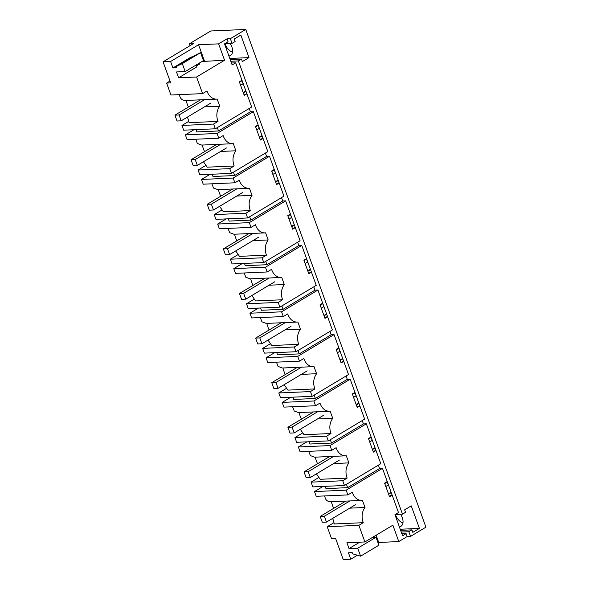 <?xml version="1.0" encoding="UTF-8"?>
<svg xmlns="http://www.w3.org/2000/svg" width="589" height="589" viewBox="0 0 589 589"><rect width="100%" height="100%" fill="white"/><g stroke="black" fill="none" stroke-linecap="round" stroke-linejoin="round"><path stroke-width="0.88" d="M245.856 90.949L243.213 92.539M163.065 61.838L193.442 43.63L189.371 43.807L210.752 30.989L245.76 29.45L230.343 38.69L226.993 38.837L218.622 43.858L224.556 60.24L196.586 77.004L202.601 93.622L170.943 95.013L166.621 83.078L170.692 82.902L163.065 61.838L170.596 61.506L172.923 67.941L191.204 56.986L192.301 56.934M376.121 535.224L378.734 542.454L398.797 541.571L407.161 536.557L410.518 536.402L425.935 527.162L245.76 29.45M224.976 43.682A9.63 5.787 -120.9 0 0 232.53 52.222M395.403 514.484A9.63 5.787 -120.9 0 0 402.957 523.017M187.309 117.159L188.171 119.066A12.848 9.77 87.5 0 0 189.157 122.674L218.026 121.4A12.848 9.77 -92.5 0 1 219.749 106.189L204.486 106.867M188.443 107.043A24.407 14.651 59.1 0 1 186.117 100.461M186.109 100.439C182.472 100.601 180.322 98.974 179.652 95.543A12.848 9.77 87.5 0 1 179.144 94.652M219.749 106.189L217.172 99.07A12.848 9.77 87.5 0 1 216.59 99.121A12.848 9.77 87.5 0 1 207.011 90.978L202.601 93.622M218.026 121.4L213.616 124.051L181.957 125.442L183.672 130.184L215.331 128.792L213.616 124.051M246.901 93.842L241.991 80.266L239.348 81.849L244.258 95.425L246.901 93.842L251.672 107.007L215.331 128.792M241.991 80.266L235.681 62.832L232.154 64.945L224.527 43.873L228.053 41.767L226.993 38.837M224.556 60.24L204.059 61.389L201.681 55.69M202.012 61.477L204.059 61.389M199.31 63.089L199.649 64.024L196.542 65.887M172.923 67.941L176.671 67.779L176.236 66.564L182.303 63.612L185.182 71.564L176.486 71.946L178.607 77.8L196.888 66.837L196.211 64.952M178.607 77.8L196.586 77.004M218.622 43.858L198.567 44.735L204.493 61.123M198.567 44.735L170.596 61.506M189.371 43.807L190.041 45.662M185.182 71.564L203.463 60.608L200.584 52.649L194.517 55.609L176.236 66.564M182.303 63.612L200.584 52.649M230.211 59.577L241.475 59.077L242.381 61.565L248.985 57.604L229.806 58.451M241.475 59.077L238.398 60.925L230.822 61.256M248.985 57.604L240.835 35.075L234.223 39.036L235.121 41.524L232.044 43.372L224.843 43.689M230.1 43.461A9.63 5.787 59.1 0 1 230.571 55.454A9.63 5.787 59.1 0 1 228.9 55.962M232.044 43.372L230.343 38.69M196.027 129.639L196.851 131.914L218.512 130.957L217.297 127.607M195.739 139.225L197.381 143.48L201.703 145.071L232.729 143.709A12.848 9.77 -92.5 0 0 233.31 143.657L235.887 150.777C232.736 155.268 232.169 160.333 234.172 165.988L229.754 168.638L231.47 173.38L267.811 151.594L253.366 111.689L250.45 111.814L249.235 108.464M250.45 111.814L218.512 130.957M410.518 536.402L408.825 531.727L411.902 529.879L412.808 532.36L419.412 528.399L411.262 505.877L404.65 509.838L405.549 512.32L402.471 514.168L238.398 60.925M235.681 62.832L231.455 63.016M211.885 183.812L213.52 188.068L217.842 189.658L248.867 188.296A12.848 9.77 -92.5 0 0 249.449 188.244L252.026 195.364C248.882 199.855 248.308 204.92 250.31 210.575L245.893 213.225L247.608 217.967L283.95 196.181L269.504 156.276L266.589 156.402L265.374 153.052M228.024 228.399L229.658 232.655L233.98 234.245L265.013 232.883A12.848 9.77 -92.5 0 0 265.587 232.832L268.164 239.951C265.021 244.442 264.446 249.508 266.449 255.162L262.031 257.813L263.747 262.554L300.088 240.768L285.643 200.864L282.727 200.989L281.513 197.639M244.163 272.987L245.804 277.242L250.119 278.833L281.152 277.471A12.848 9.77 -92.5 0 0 281.733 277.419L284.31 284.539C281.159 289.03 280.585 294.095 282.587 299.749L278.177 302.4L279.893 307.141L316.234 285.356L301.782 245.451L298.866 245.576L297.659 242.226M260.301 317.574L261.943 321.83L266.257 323.42L297.29 322.058A12.848 9.77 -92.5 0 0 297.872 322.006L300.449 329.126C297.298 333.617 296.723 338.682 298.733 344.337L294.316 346.987L296.031 351.729L332.373 329.943L317.927 290.038L315.012 290.163L313.797 286.814M276.447 362.161L278.082 366.417L282.403 368.007L313.429 366.645A12.848 9.77 -92.5 0 0 314.011 366.594L316.587 373.713C313.436 378.204 312.869 383.27 314.872 388.924L310.455 391.575L312.17 396.316L348.511 374.53L334.066 334.626L331.151 334.751L329.936 331.401M292.586 406.749L294.22 411.004L298.542 412.594L329.575 411.232A12.848 9.77 -92.5 0 0 330.149 411.181L332.726 418.3C329.582 422.792 329.008 427.857 331.011 433.511L326.593 436.162L328.309 440.903L364.65 419.118L350.205 379.213L347.289 379.338L346.074 375.988M308.724 451.336L310.366 455.591L314.681 457.182L345.714 455.82A12.848 9.77 -92.5 0 0 346.288 455.768L348.872 462.888C345.721 467.379 345.147 472.444 347.149 478.099L342.739 480.749L344.455 485.491L380.796 463.705L366.343 423.8L363.428 423.925L362.22 420.575M407.161 536.557L406.101 533.627L402.581 535.74L394.954 514.676L398.481 512.563L382.489 468.388L379.574 468.513L378.359 465.163M402.471 514.168L395.271 514.484M166.621 83.078L170.022 81.039M242.138 80.671L239.495 82.254M245.988 91.317L243.345 92.907M246.769 93.46L244.126 95.043M188.701 121.4L181.957 125.442M193.928 129.735L185.366 134.866L187.081 139.6L218.74 138.209L217.024 133.467L253.366 111.689M374.979 447.647L372.336 449.238M371.114 436.964L368.471 438.547L373.382 452.124L376.025 450.541M366.343 423.8L330.009 445.579L331.725 450.32L300.059 451.711L298.343 446.977L330.009 445.579M345.714 455.82A12.848 9.77 -92.5 0 1 336.135 447.677L331.725 450.32M315.24 457.16A24.407 14.651 -120.9 0 0 317.567 463.742M348.872 462.888L333.602 463.565M347.149 478.099L320.173 479.284L316.433 473.858M318.575 477.642L311.073 482.141L312.788 486.882L344.455 485.491M342.739 480.749L311.073 482.141M325.15 486.337L325.975 488.612L347.635 487.655L346.42 484.305M379.574 468.513L347.635 487.655M363.428 423.925L331.497 443.068L309.836 444.025L309.011 441.75M306.906 441.838L298.343 446.977M302.437 433.055L294.934 437.553L296.65 442.295L328.309 440.903M375.112 448.015L372.469 449.598M375.885 450.158L373.249 451.741M371.261 437.369L368.618 438.952M331.497 443.068L330.282 439.718M323.052 486.426L314.489 491.565L316.205 496.299L347.863 494.907L346.148 490.166L382.489 468.388M358.841 403.06L356.198 404.65M354.968 392.377L352.332 393.96L357.243 407.536L359.886 405.954M350.205 379.213L313.863 400.991L315.579 405.733L283.92 407.124L282.205 402.39L313.863 400.991M329.575 411.232A12.848 9.77 -92.5 0 1 319.996 403.09L315.579 405.733M299.094 412.572A24.407 14.651 -120.9 0 0 301.428 419.154M332.726 418.3L317.464 418.978M331.011 433.511L304.034 434.704L300.294 429.271M326.593 436.162L294.934 437.553M347.289 379.338L315.358 398.481L293.69 399.438L292.873 397.163M290.767 397.251L282.205 402.39M286.298 388.468L278.796 392.966L280.511 397.708L312.17 396.316M358.973 403.428L356.33 405.011M359.746 405.571L357.103 407.154M355.115 392.782L352.472 394.365M315.358 398.481L314.143 395.131M342.702 358.473L340.059 360.063M338.83 347.79L336.186 349.373L341.105 362.949L343.748 361.366M334.066 334.626L297.725 356.404L299.44 361.145L267.781 362.537L266.066 357.803L297.725 356.404M313.429 366.645A12.848 9.77 -92.5 0 1 303.858 358.502L299.44 361.145M282.956 367.985A24.407 14.651 -120.9 0 0 285.29 374.567M316.587 373.713L301.325 374.39M314.872 388.924L287.896 390.117L284.148 384.683M310.455 391.575L278.796 392.966M331.151 334.751L299.212 353.893L277.552 354.85L276.727 352.575M274.629 352.664L266.066 357.803M270.16 343.88L262.657 348.379L264.373 353.12L296.031 351.729M342.835 358.841L340.192 360.424M343.608 360.983L340.965 362.566M338.977 348.195L336.334 349.778M299.212 353.893L298.005 350.543M326.556 313.885L323.913 315.476M322.691 303.202L320.048 304.785L324.966 318.362L327.602 316.779M317.927 290.038L281.586 311.817L283.302 316.558L251.643 317.95L249.927 313.215L281.586 311.817M297.29 322.058A12.848 9.77 -92.5 0 1 287.719 313.915L283.302 316.558M266.817 323.398A24.407 14.651 -120.9 0 0 269.144 329.98M300.449 329.126L285.186 329.803M298.733 344.337L271.75 345.529L268.01 340.096M294.316 346.987L262.657 348.379M315.012 290.163L283.073 309.306L261.413 310.263L260.588 307.988M258.49 308.084L249.927 313.215M254.014 299.293L246.519 303.791L248.234 308.533L279.893 307.141M326.689 314.254L324.053 315.837M327.469 316.396L324.826 317.979M322.838 303.607L320.195 305.19M283.073 309.306L281.859 305.956M310.418 269.298L307.775 270.888M306.552 258.615L303.909 260.198L308.82 273.775L311.463 272.192M301.782 245.451L265.448 267.229L267.163 271.971L235.497 273.362L233.781 268.628L265.448 267.229M281.152 277.471A12.848 9.77 -92.5 0 1 271.573 269.328L267.163 271.971M250.678 278.811A24.407 14.651 -120.9 0 0 253.005 285.393M284.31 284.539L269.04 285.216M282.587 299.749L255.611 300.942L251.871 295.509M278.177 302.4L246.519 303.791M298.866 245.576L266.935 264.719L245.274 265.676L244.45 263.401M242.344 263.497L233.781 268.628M237.875 254.706L230.373 259.204L232.088 263.946L263.747 262.554M310.55 269.666L307.907 271.249M311.331 271.809L308.688 273.392M306.7 259.02L304.057 260.603M266.935 264.719L265.72 261.369M294.279 224.711L291.636 226.301M290.414 214.028L287.771 215.611L292.681 229.187L295.325 227.604M285.643 200.864L249.302 222.642L251.017 227.383L219.358 228.775L217.643 224.041L249.302 222.642M265.013 232.883A12.848 9.77 -92.5 0 1 255.435 224.74L251.017 227.383M234.532 234.223A24.407 14.651 -120.9 0 0 236.866 240.805M268.164 239.951L252.902 240.629M266.449 255.162L239.473 256.355L235.733 250.921M262.031 257.813L230.373 259.204M282.727 200.989L250.796 220.131L229.128 221.089L228.311 218.813M226.205 218.909L217.643 224.041M221.736 210.118L214.234 214.617L215.949 219.358L247.608 217.967M294.412 225.079L291.769 226.662M295.185 227.221L292.542 228.804M290.554 214.433L287.911 216.016M250.796 220.131L249.581 216.781M278.141 180.124L275.497 181.714M274.268 169.441L271.625 171.024L276.543 184.6L279.186 183.017M269.504 156.276L233.163 178.055L234.878 182.796L203.22 184.188L201.504 179.454L233.163 178.055M248.867 188.296A12.848 9.77 -92.5 0 1 239.296 180.153L234.878 182.796M218.394 189.636A24.407 14.651 -120.9 0 0 220.728 196.218M252.026 195.364L236.763 196.041M250.31 210.575L223.334 211.768L219.594 206.334M245.893 213.225L214.234 214.617M266.589 156.402L234.65 175.544L212.99 176.501L212.165 174.226M210.067 174.322L201.504 179.454M205.598 165.531L198.095 170.03L199.811 174.771L231.47 173.38M278.273 180.492L275.63 182.075M279.046 182.634L276.403 184.217M274.415 169.846L271.772 171.428M234.65 175.544L233.443 172.194M262.002 135.536L259.359 137.127M258.129 124.853L255.486 126.436L260.404 140.013L263.047 138.43M232.729 143.709A12.848 9.77 -92.5 0 1 223.157 135.566L218.74 138.209M202.255 145.049A24.407 14.651 -120.9 0 0 204.582 151.631M235.887 150.777L220.625 151.454M234.172 165.988L207.188 167.18L203.448 161.747M229.754 168.638L198.095 170.03M185.366 134.866L217.024 133.467M262.134 135.904L259.491 137.487M262.908 138.047L260.264 139.63M258.276 125.258L255.633 126.841M391.118 492.235L388.475 493.825M398.797 541.571L392.863 525.189L364.893 541.954L358.878 525.336L327.219 526.728L331.541 538.663L335.612 538.486L343.24 559.55L350.764 559.219L348.438 552.784L352.185 552.615L352.62 553.829L360.608 556.163L357.729 548.212L349.034 548.595L346.914 542.741L364.893 541.954M378.734 542.454L378.042 542.867M357.42 555.228L350.764 559.219M332.571 518.445L333.433 520.352A12.848 9.77 87.5 0 0 334.427 523.96L363.295 522.686L358.878 525.336M349.748 508.152L365.011 507.475A12.848 9.77 87.5 0 0 363.295 522.686M331.379 501.747A24.407 14.651 -120.9 0 0 333.705 508.329M365.011 507.475L362.434 500.356A12.848 9.77 87.5 0 1 361.852 500.407A12.848 9.77 87.5 0 1 352.281 492.264L347.863 494.907M360.608 556.163L378.889 545.208L376.01 537.256L372.469 537.411M357.729 548.212L376.01 537.256M349.034 548.595L359.739 542.182M387.253 481.552L384.61 483.135L389.52 496.711L392.164 495.128M324.406 495.938A12.848 9.77 87.5 0 0 324.914 496.829C325.584 500.252 327.734 501.887 331.371 501.725M419.412 528.399L400.233 529.246M400.527 514.256A9.63 5.787 59.1 0 1 400.999 526.249A9.63 5.787 59.1 0 1 399.327 526.757M411.902 529.879L400.638 530.372M408.825 531.727L401.249 532.058M406.101 533.627L401.882 533.811M333.97 522.679L327.219 526.728M387.4 481.957L384.757 483.54M391.251 492.603L388.607 494.186M392.031 494.745L389.388 496.328M314.489 491.565L346.148 490.166M385.832 486.514L388.35 485.012L387.275 482.03M355.594 504.64L326.461 522.104L324.34 516.259L320.173 516.435L322.293 522.288L326.461 522.104M345.743 501.114L320.173 516.435M349.91 500.93L324.34 516.259M369.693 441.927L372.211 440.425L371.129 437.443M339.455 460.053L310.322 477.517L308.202 471.671L304.034 471.848L306.155 477.701L310.322 477.517M329.604 456.527L304.034 471.848M333.772 456.342L308.202 471.671M353.555 397.339L356.073 395.837L354.99 392.856M323.317 415.466L294.183 432.93L292.063 427.084L287.896 427.261L290.016 433.114L294.183 432.93M313.466 411.939L287.896 427.261M317.633 411.755L292.063 427.084M337.416 352.752L339.927 351.25L338.852 348.268M307.171 370.879L278.037 388.342L275.924 382.497L271.757 382.673L273.87 388.526L278.037 388.342M297.327 367.352L271.757 382.673M301.487 367.168L275.924 382.497M321.27 308.172L323.788 306.663L322.713 303.681M291.032 326.291L261.899 343.755L259.778 337.909L255.619 338.093L257.732 343.939L261.899 343.755M281.181 322.765L255.619 338.093M285.348 322.581L259.778 337.909M305.131 263.585L307.649 262.076L306.567 259.094M274.894 281.704L245.76 299.168L243.64 293.322L239.473 293.506L241.593 299.352L245.76 299.168M265.043 278.177L239.473 293.506M269.21 277.993L243.64 293.322M288.993 218.998L291.511 217.488L290.429 214.506M258.755 237.117L229.622 254.581L227.501 248.735L223.334 248.919L225.454 254.765L229.622 254.581M248.904 233.59L223.334 248.919M253.071 233.406L227.501 248.735M272.854 174.41L275.365 172.901L274.29 169.919M242.609 192.529L213.476 209.993L211.363 204.147L207.195 204.331L209.316 210.177L213.476 209.993M232.765 189.003L207.195 204.331M236.925 188.819L211.363 204.147M256.708 129.823L259.226 128.314L258.151 125.332M226.471 147.942L197.337 165.406L195.217 159.56L191.057 159.744L193.17 165.59L197.337 165.406M216.619 144.415L191.057 159.744M220.787 144.231L195.217 159.56M240.57 85.236L243.088 83.726L242.005 80.745M210.332 103.362L181.198 120.819L179.078 114.973L174.911 115.157L177.031 121.003L181.198 120.819M200.481 99.828L174.911 115.157M204.648 99.644L179.078 114.973M185.557 100.483L216.59 99.121M330.819 501.769L361.852 500.407"/></g></svg>

